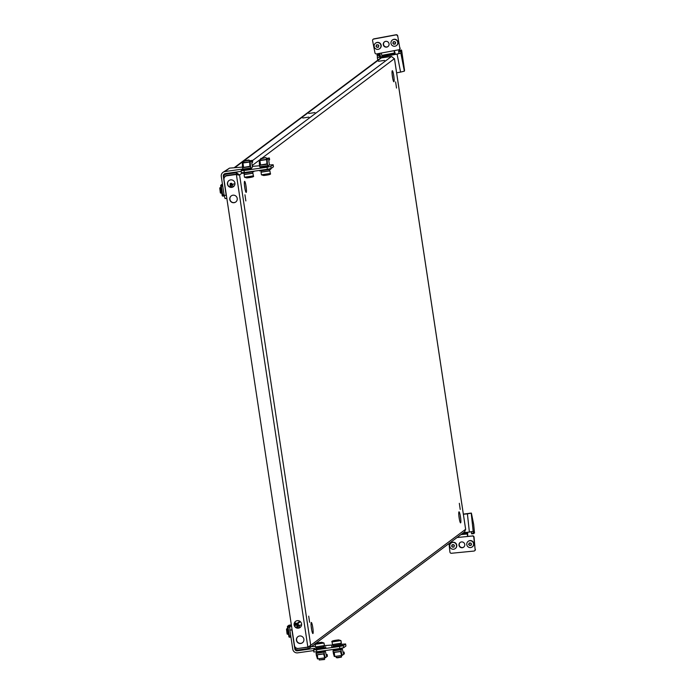 <?xml version="1.0" encoding="UTF-8"?>
<svg xmlns="http://www.w3.org/2000/svg" width="695" height="695" viewBox="0 0 695 695"><rect width="100%" height="100%" fill="white"/><g stroke="black" fill="none" stroke-linecap="round" stroke-linejoin="round"><path stroke-width="1.04" d="M332.905 645.603L341.236 644.343M331.854 647.08L342.678 645.438M332.974 645.803L341.228 644.56M334.955 640.807L337.952 640.104L334.947 640.807M335.989 656.28L336.18 657.574L337.475 657.835L341.367 657.122L341.454 655.498M336.189 657.583L341.636 656.758M332.071 641.945L332.462 644.526L341.341 643.188L340.95 640.599L332.071 641.945C330.968 641.181 333.166 640.495 338.665 639.904L340.95 640.599M316.034 648.209L324.287 646.958M315.964 648.001L324.296 646.741M314.913 649.478L325.738 647.844M261.337 172.151L269.599 170.9M259.852 170.97L270.676 169.337M244.405 174.549L252.659 173.298M242.911 173.368L253.736 171.734M295.279 648.513L294.802 648.878A2.276 2.25 -126.8 0 0 297.373 650.807L314.861 648.322M294.802 648.878L291.926 629.844L289.893 630.139L292.769 649.165A4.352 4.3 -126.8 0 0 297.686 652.848L313.61 650.59M314.783 648.956L313.506 649.912L316.486 649.738L316.79 651.78L339.829 648.522L339.525 646.48L343.321 645.69L345.615 643.97L341.228 644.308M316.79 651.78L313.819 651.953L313.506 649.912M343.321 645.69L343.625 647.731L345.928 646.011L345.615 643.97M343.625 647.731L339.829 648.522M316.486 649.738L339.525 646.48M332.809 644.96L324.383 645.62M315.434 646.315L311.395 646.628M289.893 630.139L289.789 626.421L291.387 625.222M296.287 623.945L296.001 622.998L294.376 623.233M294.237 624.327L296.001 622.998M291.883 628.48L291.926 629.844M289.789 626.421L291.535 626.178M318.015 643.205L321.012 642.51L318.006 643.205M324.695 659.164L319.257 659.981L324.435 659.52L324.513 657.904M315.139 644.343L315.53 646.932L324.4 645.586L324.009 643.005L315.139 644.343C314.027 643.579 316.225 642.901 321.724 642.302L324.009 643.005M261.928 158.312L265.82 157.574L261.928 158.312M265.82 157.574L261.78 158.677L260.729 158.677L261.007 158.304M269.617 170.822L261.294 172.082M244.988 160.71L248.88 159.972L244.988 160.71M244.84 161.075L243.797 161.066L244.023 162.604L249.488 161.779L249.253 160.25L244.84 161.075M252.685 173.229L244.353 174.488M245.109 169.788L250.574 168.954M262.05 167.382L267.506 166.557M224.155 175.54L223.312 176.174A2.276 2.25 53.2 0 1 225.206 173.611L241.13 171.352M223.312 176.174L226.188 195.199L224.155 195.486L221.279 176.46A4.352 4.3 53.2 0 1 224.902 171.569L242.816 169.024M242.929 169.25L241.026 170.675L241.339 172.716L244.319 172.542L244.006 170.501L267.045 167.243L267.349 169.285L271.154 168.494L273.448 166.774L273.135 164.732L269.043 165.045M271.154 168.494L270.841 166.452L267.045 167.243M270.841 166.452L273.135 164.732M259.626 165.784L252.355 166.348M242.529 167.104L229.498 168.121L222.939 172.377M244.006 170.501L241.026 170.675M244.319 172.542L267.349 169.285M224.155 195.486L225.084 198.579L226.831 198.336M226.527 196.338L226.188 195.199M464.773 544.55A2.936 2.902 -126.8 0 0 460.125 542.482A2.936 2.902 -126.8 0 0 460.724 547.504A2.936 2.902 -126.8 0 0 464.773 544.55M460.246 542.395A2.936 2.902 -126.8 0 0 459.23 544.932A2.936 2.902 -126.8 0 0 463.756 547.087M460.915 534.611L467.379 533.977L467.387 533.274L467.518 536.488A3.449 0.443 84.4 0 1 467.379 533.977L467.709 535.298M463.556 532.639L469.377 532.066L467.405 513.857L463.374 514.257M467.405 513.857L471.375 513.101L463.348 514.091M467.327 532.266L467.387 533.274L462.01 533.803M467.596 532.24A3.449 0.443 -95.6 0 1 467.718 534.594M449.005 543.542L449.926 552.039A1.381 1.364 -126.8 0 0 451.429 553.272L473.912 551.066A1.381 1.364 -126.8 0 0 475.128 549.563L473.799 537.252A1.381 1.364 -126.8 0 0 472.287 536.019L457.041 537.522M472.287 536.019L467.77 536.305M472.539 535.836A1.381 1.364 53.2 0 1 474.042 537.07L473.799 537.252M475.128 549.563L474.042 537.07M475.38 549.38A1.381 1.364 53.2 0 1 474.711 550.701M473.538 533.013L473.686 533.638L471.653 533.838L471.497 533.213L473.538 533.013L473.356 531.301L469.377 532.066M469.351 513.292L471.392 513.092L473.677 524.464L474.52 533.022L471.644 533.838M471.497 533.213L471.349 531.831M451.741 545.766L452.471 547.017L454.043 547.069M451.541 546.035L452.124 545.358A7.028 0.895 -95.6 0 1 452.08 544.819L452.367 544.611A7.028 0.912 23.8 0 0 452.845 544.837L453.818 544.645A7.028 0.895 84.4 0 0 453.861 545.184L453.983 545.358A7.028 0.912 23.8 0 0 454.487 545.575L454 546.435A7.028 0.895 84.4 0 0 454.061 546.956L453.774 547.165A7.028 0.912 -156.2 0 1 453.279 546.956L452.323 547.13A7.028 0.895 -95.6 0 1 452.263 546.6L452.141 546.435A7.028 0.912 -156.2 0 1 451.663 546.209L451.62 545.853M455.329 548.503A3.449 3.414 -126.8 0 0 452.992 542.248A3.449 3.414 -126.8 0 0 451.194 542.986M453.531 549.241A3.449 3.414 -126.8 0 0 456.346 544.585A3.449 3.414 -126.8 0 0 451.09 543.064A3.449 3.414 -126.8 0 0 453.531 549.241M454.487 545.575L454 546.435M452.219 544.706L452.28 545.245M468.769 544.089L469.507 545.349L471.08 545.401M468.569 544.367L469.16 543.69A7.028 0.895 -95.6 0 1 469.108 543.143L469.394 542.943A7.028 0.912 23.8 0 0 469.881 543.169L470.845 542.977A7.028 0.895 84.4 0 0 470.897 543.516L471.019 543.681A7.028 0.912 23.8 0 0 471.514 543.898L471.028 544.758A7.028 0.895 84.4 0 0 471.097 545.288L470.81 545.497A7.028 0.912 -156.2 0 1 470.315 545.28L469.36 545.453A7.028 0.895 -95.6 0 1 469.29 544.932L469.168 544.767A7.028 0.912 -156.2 0 1 468.691 544.533L468.656 544.176M472.365 546.835A3.449 3.414 -126.8 0 0 470.029 540.58A3.449 3.414 -126.8 0 0 468.23 541.309M470.558 547.573A3.449 3.414 -126.8 0 0 473.373 542.917A3.449 3.414 -126.8 0 0 468.126 541.388A3.449 3.414 -126.8 0 0 470.558 547.573M471.584 544.228L471.028 544.758M469.255 543.038L469.316 543.568M376.56 44.801L376.108 46.191L377.255 47.373M375.96 46.304L376.49 45.575A7.028 0.938 -100.5 0 1 376.395 45.045L376.664 44.81A7.028 0.869 18.9 0 0 377.159 44.993L378.106 44.723A7.028 0.938 79.5 0 0 378.202 45.253L378.341 45.41A7.028 0.869 18.9 0 0 378.853 45.583L378.445 46.487A7.028 0.938 79.5 0 0 378.549 47.008L378.288 47.234A7.028 0.869 -161.1 0 1 377.767 47.069L376.838 47.321A7.028 0.938 -100.5 0 1 376.725 46.8L376.594 46.643A7.028 0.869 -161.1 0 1 376.099 46.461L375.96 46.304M379.731 48.641A3.449 3.414 -126.8 0 0 377.107 42.421A3.449 3.414 -126.8 0 0 375.595 43.125M378.219 49.336A3.449 3.414 -126.8 0 0 380.686 44.584A3.449 3.414 -126.8 0 0 375.491 43.194A3.449 3.414 -126.8 0 0 378.219 49.336M377.663 47.06L378.54 47.138M393.37 41.674L392.918 43.073L394.074 44.245M392.779 43.177L393.301 42.456A7.028 0.938 -100.5 0 1 393.205 41.917L393.474 41.683A7.028 0.869 18.9 0 0 393.969 41.874L394.925 41.604A7.028 0.938 79.5 0 0 395.021 42.134L395.151 42.291A7.028 0.869 18.9 0 0 395.663 42.465L395.255 43.359A7.028 0.938 79.5 0 0 395.368 43.881L395.099 44.115A7.028 0.869 -161.1 0 1 394.586 43.941L393.648 44.202A7.028 0.938 -100.5 0 1 393.544 43.681L393.405 43.524A7.028 0.869 -161.1 0 1 392.91 43.342L392.779 43.177M396.55 45.514A3.449 3.414 -126.8 0 0 393.926 39.302A3.449 3.414 -126.8 0 0 392.414 39.997M395.038 46.218A3.449 3.414 -126.8 0 0 397.505 41.465A3.449 3.414 -126.8 0 0 392.31 40.075A3.449 3.414 -126.8 0 0 395.038 46.218M394.552 43.855L395.246 44.002M383.319 44.775A2.936 2.902 53.2 0 1 384.413 41.891A2.936 2.902 53.2 0 1 389.035 43.715A2.936 2.902 53.2 0 1 387.932 46.591A2.936 2.902 53.2 0 1 383.319 44.775M388.053 46.496A2.936 2.902 53.2 0 1 383.562 44.593A2.936 2.902 53.2 0 1 384.543 41.804M380.46 58.18L380.278 57.225L382.293 56.851L381.85 55.348L394.63 52.968L394.838 53.558L394.317 50.622M382.293 56.851L397.088 54.097L400.589 72.089L396.619 72.836M382.059 55.93L394.838 53.558L395.073 54.479L401.024 53.046L397.088 54.097M377.924 54.375L379.948 54.002L377.107 54.992L377.489 57.416L382.267 56.712M395.316 54.288A3.449 0.46 79.5 0 0 394.734 51.995M373.102 39.302A1.381 1.364 53.2 0 1 373.667 39.059L373.91 38.868A1.381 1.364 -126.8 0 0 373.345 39.12L373.102 39.302A1.381 1.364 53.2 0 0 372.581 40.657L374.953 52.82A1.381 1.364 53.2 0 0 376.56 53.923L381.268 53.046A3.449 0.46 79.5 0 0 381.85 55.348M394.525 51.404L394.63 52.968A3.449 0.46 -100.5 0 1 394.048 50.674L398.756 49.797A1.381 1.364 53.2 0 0 399.834 48.198L397.714 35.853A1.381 1.364 -126.8 0 0 396.107 34.75L395.855 34.932A1.381 1.364 53.2 0 1 397.471 36.036M373.667 39.059L395.855 34.932M373.91 38.868L396.107 34.75M397.714 35.853L399.834 48.198M399.434 49.449A1.381 1.364 -126.8 0 0 400.085 48.007M380.278 57.225L377.489 57.416M380.625 57.016L379.948 54.002L377.107 54.992M377.159 55.73L379.175 55.357L379.123 54.618M379.175 55.357L379.505 57.042M400.589 72.089L404.368 71.159L404.542 70.317L401.684 50.622L401.475 50.005L398.626 50.996L399.008 53.419M399.451 50.379L401.475 50.005M401.467 50.005L398.626 50.996M398.678 51.734L400.694 51.352L400.641 50.622M400.694 51.352L401.024 53.046M334.955 649.278L340.385 648.409M334.278 652.423L334.755 656.454L333.574 653.734L334.399 656.497L342.122 655.411L341.393 652.397L342.279 655.368L343.617 654.369L343.452 653.283L343.747 654.273L344.346 653.821L344.06 652.066L343.208 652.701L342.088 648.053M333.4 653.561L334.286 656.506L333.418 653.595M333.018 651.015L341.002 649.729L333.018 651.015L333.452 653.656L333.722 652.37L340.732 651.38L341.367 652.536M341.002 649.729L333.009 650.868M333.365 650.598L333.253 649.773L342.01 648.07M333.782 649.373L333.253 649.773M341.01 649.877L341.393 652.397M341.254 648.635L333.261 649.921M341.358 649.469L341.254 648.783M341.297 652.64L340.637 651.519L340.802 652.622L341.766 655.455L340.811 652.648M340.637 651.519L333.895 652.475L340.732 651.38M333.895 652.475L334.86 656.236M317.98 651.615L323.444 650.841M317.346 654.82L317.815 658.851L316.633 656.132L317.459 658.903L325.182 657.809L324.452 654.794L325.338 657.774L326.676 656.766L326.511 655.68L326.806 656.671L327.406 656.219L327.128 654.464L326.268 655.107L325.173 650.598M316.077 653.413L324.07 652.127L316.077 653.413L316.52 656.054L316.781 654.768L323.792 653.778L324.435 654.933M324.07 652.127L316.069 653.265M316.425 652.996L316.321 652.171L324.834 650.642M316.842 651.78L316.321 652.171M324.07 652.284L324.452 654.794M324.313 651.041L316.321 652.318M324.417 651.867L324.313 651.189M324.826 657.861L324 655.09L324.661 657.687M324.357 655.038L323.696 653.926L324.669 657.722M323.696 653.926L316.955 654.872L323.792 653.778M316.955 654.872L317.919 658.643M260.981 160.171L266.402 159.407L266.194 157.852M266.889 163.907L260.182 165.071L266.923 164.116L266.671 159.824L267.228 162.873L267.132 159.555L259.409 160.649L259.391 164.22L259.774 166.739L267.766 165.601L267.332 162.96L267.062 164.246L260.052 165.236L259.869 164.02L259.391 164.22M267.766 165.601L268.296 166.27L269.365 164.559L268.757 160.397L269.608 159.754L269.356 157.974L266.333 158.764M266.385 159.138L267.757 158.755L266.359 158.955M267.132 159.555L267.393 163.09M266.341 158.842L268.626 158.521L267.288 159.52M260.877 159.615L259.296 160.658L259.391 164.194M268.626 158.521L268.791 159.607L268.757 158.425M259.808 166.861L267.81 165.731L259.774 166.739M260.304 167.399L268.261 166.14M260.199 166.809L260.269 167.278M266.324 158.738L268.296 158.191L266.289 158.477M266.281 158.408L269.356 157.974M260.538 164.802L259.93 160.78L259.852 163.916L259.93 160.78M266.923 164.116L266.776 159.607M259.496 163.968L260.017 163.985L260.052 165.236M249.948 166.305L243.241 167.469L249.983 166.513L249.731 162.222L250.287 165.271L250.191 161.961L242.468 163.056L242.459 166.626L242.833 169.137L250.834 168.008L250.391 165.358L250.122 166.644L243.111 167.634L242.929 166.418L242.459 166.626M250.834 168.008L251.355 168.668L252.424 166.956L251.816 162.795L252.667 162.152L252.415 160.371L249.349 160.875M249.453 161.544L250.826 161.153L249.418 161.353M250.191 161.961L250.452 165.488M249.401 161.24L251.686 160.919L250.348 161.918M243.936 162.022L242.355 163.056L242.451 166.591M251.686 160.919L251.851 162.013L251.816 160.823M242.868 169.259L250.869 168.129L242.833 169.137M243.363 169.797L251.321 168.546M243.259 169.206L243.328 169.676M249.34 160.806L252.415 160.371M243.597 167.2L242.989 163.177L242.92 166.314L242.989 163.177M242.564 166.366L243.076 166.383L243.111 167.634M249.983 166.513L249.818 165.436M289.806 627.116L287.487 627.394L288.894 636.637A0.686 0.686 -126.8 0 0 289.676 637.228L290.936 637.046M287.495 627.394L288.816 636.099L290.762 635.873M287.678 626.186L288.825 625.326A0.686 0.686 53.2 0 1 289.137 625.205L290.493 625.014L287.991 626.065A0.686 0.686 -126.8 0 0 287.417 626.838L287.487 627.394M290.892 636.776L289.233 637.011L289.094 636.099M291.379 625.161L290.536 625.283M290.223 626.099L287.634 626.464L287.773 627.385M298.833 625.622A5.525 0.721 81.9 0 0 298.242 624.397A5.525 0.721 81.9 0 0 298.19 624.397A5.525 0.721 81.9 0 0 298.025 628.072M297.156 624.553A5.525 0.721 81.9 0 0 297.104 624.544A5.525 0.721 81.9 0 0 296.913 627.898M298.416 625.7A4.213 0.547 81.9 0 0 298.372 625.691A4.213 0.547 81.9 0 0 298.337 625.709A4.213 0.547 81.9 0 0 298.216 628.063M286.505 629.218L287.096 634.005M286.783 628.862L287.539 634.205M299.832 625.318A4.483 0.582 81.9 0 0 299.693 625.222A4.483 0.582 81.9 0 0 299.519 627.767M222.73 186.043L220.775 186.277L222.183 195.521A0.686 0.686 -126.8 0 0 222.965 196.112L224.285 195.921M222.53 184.766L221.279 184.948A0.686 0.686 -126.8 0 0 220.697 185.721L222.096 194.991L224.042 194.756M220.967 185.07L222.113 184.21A0.686 0.686 53.2 0 1 222.426 184.088L221.279 184.948M224.207 195.66L222.513 195.894L222.383 194.982M222.582 185.113L220.923 185.348L221.062 186.269M230.227 187.111A5.525 0.721 -98.1 0 1 230.254 183.576A5.525 0.721 -98.1 0 1 230.392 183.428A5.525 0.721 -98.1 0 1 230.566 183.532M231.348 187.294A5.525 0.721 -98.1 0 1 231.339 183.428A5.525 0.721 -98.1 0 1 231.478 183.272A5.525 0.721 -98.1 0 1 232.121 184.505M231.531 187.294A4.213 0.547 -98.1 0 1 231.626 184.592A4.213 0.547 -98.1 0 1 231.661 184.575A4.213 0.547 -98.1 0 1 231.704 184.583M219.75 188.058L220.35 192.871L220.854 192.967M220.133 187.85L220.706 193.141M234.945 183.827L232.973 184.106A4.483 0.582 81.9 0 0 232.816 184.427A4.483 0.582 81.9 0 0 232.834 186.998M308.788 113.476L314.913 112.581L308.788 113.476M459.326 503.319L460.22 509.452L459.326 503.319M303.889 639.2A3.796 3.753 53.2 0 1 302.438 642.771A3.796 3.753 53.2 0 1 296.435 640.26A3.796 3.753 53.2 0 1 297.886 636.69A3.796 3.753 53.2 0 1 303.889 639.2M297.964 636.629A3.796 3.753 -126.8 0 0 296.6 640.13A3.796 3.753 -126.8 0 0 302.516 642.701M301.569 623.884A3.796 3.753 53.2 0 1 300.118 627.455A3.796 3.753 53.2 0 1 294.115 624.944A3.796 3.753 53.2 0 1 295.566 621.373A3.796 3.753 53.2 0 1 301.569 623.884M295.653 621.313A3.796 3.753 -126.8 0 0 294.28 624.814A3.796 3.753 -126.8 0 0 300.197 627.385M458.969 511.841A5.595 0.73 -98.1 0 1 459.021 511.815A5.595 0.73 -98.1 0 1 460.498 517.054A5.595 0.73 -98.1 0 1 460.637 522.866A5.595 0.73 -98.1 0 1 460.585 522.892A5.595 0.73 -98.1 0 1 459.108 517.653A5.595 0.73 -98.1 0 1 458.969 511.841M458.856 515.525A5.595 0.73 -98.1 0 1 459.404 519.374M396.524 88.065L395.62 81.932L396.524 88.065M227.456 184.166A3.796 3.753 -126.8 0 0 233.459 186.677A3.796 3.753 -126.8 0 0 234.91 183.106A3.796 3.753 -126.8 0 0 228.907 180.596A3.796 3.753 -126.8 0 0 227.456 184.166M233.537 186.608A3.796 3.753 53.2 0 1 227.621 184.045A3.796 3.753 53.2 0 1 228.985 180.535M229.776 199.482A3.796 3.753 -126.8 0 0 235.77 201.993A3.796 3.753 -126.8 0 0 237.221 198.423A3.796 3.753 -126.8 0 0 231.227 195.912A3.796 3.753 -126.8 0 0 229.776 199.482M235.857 201.924A3.796 3.753 53.2 0 1 229.932 199.361A3.796 3.753 53.2 0 1 231.305 195.851M393.926 81.749A5.595 0.73 81.9 0 0 393.787 75.937A5.595 0.73 81.9 0 0 392.31 70.699A5.595 0.73 81.9 0 0 392.258 70.725A5.595 0.73 81.9 0 0 392.397 76.537A5.595 0.73 81.9 0 0 393.874 81.767A5.595 0.73 81.9 0 0 393.926 81.749M392.684 78.257A5.595 0.73 81.9 0 0 392.145 74.408M244.953 194.791L245.848 200.933L244.953 194.791M244.562 181.369A5.595 0.73 -98.1 0 1 244.614 181.343A5.595 0.73 -98.1 0 1 246.091 186.581A5.595 0.73 -98.1 0 1 246.23 192.393A5.595 0.73 -98.1 0 1 246.178 192.419A5.595 0.73 -98.1 0 1 244.701 187.181A5.595 0.73 -98.1 0 1 244.562 181.369M244.449 185.052A5.595 0.73 -98.1 0 1 244.988 188.901M309.605 622.294L308.71 616.152L309.605 622.294M308.867 117.125L302.742 118.02L308.867 117.125M378.445 61.29L384.57 60.395L378.445 61.29M312.941 633.51A5.595 0.73 81.9 0 0 312.802 627.698A5.595 0.73 81.9 0 0 311.325 622.459A5.595 0.73 81.9 0 0 311.273 622.485A5.595 0.73 81.9 0 0 311.412 628.297A5.595 0.73 81.9 0 0 312.889 633.536A5.595 0.73 81.9 0 0 312.941 633.51M311.699 630.018A5.595 0.73 81.9 0 0 311.16 626.169M308.693 646.715L308.076 647.184L308.285 648.539L298.12 649.981A2.763 2.728 -126.8 0 1 294.993 647.644L294.845 646.654M294.402 625.352L299.875 621.252M294.654 625.986L300.414 621.678M224.042 178.476L223.86 177.251A2.763 2.728 -126.8 0 1 224.911 174.662L226.579 173.411M309.084 646.541L308.076 647.184L298.138 648.452M237.508 174.575L239.575 174.949L236.317 172.708L226.153 174.15A2.763 2.728 -126.8 0 0 224.911 174.662M465.65 529.425L394.482 58.901L391.502 56.46L381.338 57.902L244.188 160.641M238.22 175.14L236.526 174.071L226.362 175.514A1.381 1.364 -126.8 0 0 225.241 176.504M308.285 648.539L309.57 648.001L310.717 645.334L307.85 647.088L298.363 648.426A3.449 3.414 -126.8 0 1 294.463 645.507L224.007 179.684A3.449 3.414 -126.8 0 1 225.328 176.443L225.493 176.322A3.449 3.414 53.2 0 1 227.048 175.679L227.5 175.349M307.85 647.088L236.369 174.454L226.883 175.8A3.449 3.414 -126.8 0 0 225.328 176.443M236.535 174.332L226.883 175.8M237.429 171.874L236.317 172.708L236.526 174.071M262.232 157.974L394.447 58.658M242.651 172.638L239.575 174.949L310.717 645.334L465.624 529.286L464.66 531.814L315.738 643.37M234.119 167.764L380.096 58.415A2.763 2.728 53.2 0 1 381.338 57.902M296.808 648.287A1.381 1.364 -126.8 0 0 297.912 648.617M338.621 639.913L334.156 640.999L338.621 639.913M297.373 650.807L298.555 649.921M321.681 642.31L317.215 643.396L321.681 642.31M261.433 174.819L270.303 173.481C271.406 174.245 269.208 174.923 263.709 175.514L261.433 174.819L261.042 172.238M268.261 174.419L263.761 175.514M244.492 177.225L253.362 175.878C254.466 176.643 252.268 177.329 246.777 177.92L244.492 177.225L244.101 174.636M251.321 176.825L246.821 177.911M224.902 171.569L229.498 168.121M473.191 531.423L471.219 513.214M381.268 53.046L394.048 50.674M377.819 60.109L377.333 57.598M400.859 53.168L404.368 71.159M344.06 652.066L343.13 652.197L344.06 652.066M259.391 164.159L259.296 160.658M242.451 166.557L242.355 163.056M289.372 636.064L288.06 627.35M287.991 626.065L289.137 625.205M222.661 194.948L221.34 186.234M244.014 160.771L234.745 167.712M227.265 173.316L226.153 174.15M391.502 56.46L252.459 160.623M260.79 159.051L252.224 165.471M331.645 646.046L331.81 647.132M342.565 644.395L342.731 645.481M332.757 644.595L332.948 645.846M341.08 643.335L341.271 644.595M315.817 646.993L316.008 648.253M324.139 645.742L324.33 646.993M314.713 648.444L314.878 649.538M325.625 646.793L325.79 647.888M261.146 171.083L261.311 172.195M269.469 169.823L269.634 170.935M259.704 170.362L259.808 171.031M270.607 168.607L270.729 169.38M244.206 173.481L244.371 174.593M252.528 172.221L252.702 173.333M242.746 172.638L242.868 173.429M253.701 171.213L253.788 171.778M319.248 659.972L319.048 658.678M260.729 158.677L260.964 160.198M269.912 170.892L270.303 173.481M252.971 173.29L253.362 175.878M377.298 57.572L377.793 60.135M340.802 652.622L341.61 655.324M249.731 162.187L249.818 165.419M298.19 624.397L297.104 624.544M299.528 625.526L298.372 625.691M286.696 628.81L287.687 628.671M299.693 625.222L301.578 624.961M287.469 634.274L288.512 634.127M230.392 183.428L231.478 183.272M231.661 184.575L232.816 184.41M220.758 193.158L221.801 193.01M219.985 187.693L220.975 187.554M394.491 58.78L465.659 529.355M315.295 643.709L309.57 648.001"/></g></svg>
